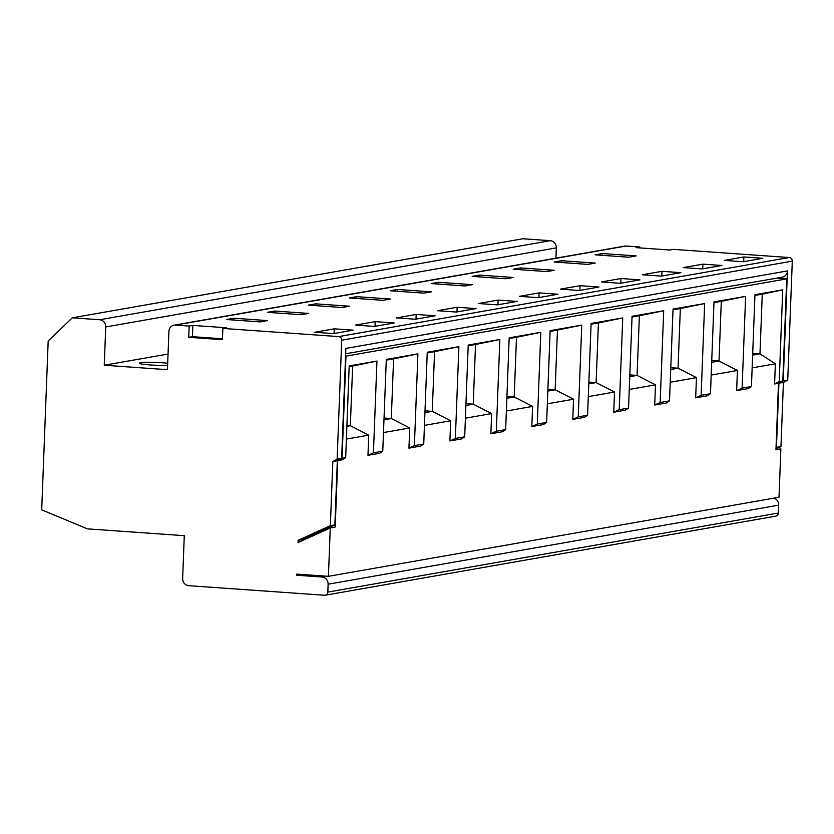 <?xml version="1.0" encoding="UTF-8"?>
<svg xmlns="http://www.w3.org/2000/svg" width="834" height="834" viewBox="0 0 834 834"><rect width="100%" height="100%" fill="white"/><g stroke="black" fill="none" stroke-linecap="round" stroke-linejoin="round"><path stroke-width="1.25" d="M498.096 300.073L517.049 301.418L497.387 304.858L478.435 303.524L498.096 300.073L497.919 304.775M345.672 457.689L341.648 459.941L337.739 460.629L342.055 458.325L345.672 457.689L349.196 365.918L376.958 361.049L373.434 452.82L382.764 451.184L386.298 359.412L417.917 353.856L414.394 445.637L408.941 448.139L420.565 446.096L423.735 443.99L427.258 352.219L458.888 346.673L455.354 438.444L464.694 436.808L468.218 345.036L499.847 339.48L496.324 431.261L505.654 429.614L509.178 337.843L540.807 332.297L537.284 424.068L546.624 422.431L550.148 330.66L581.767 325.104L578.243 416.885L587.584 415.238L591.108 323.467L622.737 317.921L619.214 409.692L628.544 408.055L632.068 316.284L663.697 310.738L660.174 402.509L669.504 400.862L673.038 309.091L704.657 303.545L701.133 395.316L710.474 393.679L713.998 301.908L745.627 296.362L742.093 388.133L736.641 390.635L737.412 370.463L719.012 361.028L721.295 301.355L745.627 296.362M520.562 267.912L554.256 270.279L546.875 271.582L513.191 269.205L520.562 267.912L520.489 269.716M303.013 540.317L303.044 539.348M334.872 524.878L337.332 460.702L332.829 461.494L330.358 525.67L334.872 524.878L302.627 539.535L298.124 540.328L298.04 542.58L330.274 527.922L335.195 527.057L337.739 460.629M561.522 260.719L554.151 262.012L587.845 264.388L595.215 263.096L561.522 260.719L561.459 262.533M602.482 253.536L636.175 255.913L628.805 257.206L595.111 254.829L602.482 253.536L602.419 255.34M773.879 498.159A6.787 6.307 80 0 1 778.706 505.143L328.116 584.207L327.814 592.088A3.388 3.159 -100 0 1 324.52 595.247L188.703 585.676A6.787 6.307 -100 0 1 182.646 578.473L184.283 535.689L87.424 528.86L41.7 509.835L48.184 340.96L72.297 317.817L522.897 238.753L550.273 240.682A6.787 6.307 80 0 1 556.33 247.886L555.934 258.154M742.093 388.133L751.434 386.496L748.275 388.592L736.641 390.635M702.207 268.923L683.255 267.589L702.916 264.138L721.869 265.473L702.207 268.923M661.237 276.117L642.284 274.772L661.946 271.321L680.898 272.666L661.237 276.117M620.277 283.299L601.324 281.965L620.986 278.514L639.939 279.849L620.277 283.299M579.317 290.493L560.365 289.148L580.026 285.697L598.979 287.042L579.317 290.493M456.427 312.052L437.475 310.717L457.136 307.266L476.089 308.601L456.427 312.052M415.468 319.234L396.515 317.9L416.176 314.449L435.129 315.784L415.468 319.234M315.742 303.847L349.436 306.224L342.065 307.517L308.372 305.14L315.742 303.847L315.679 305.661M374.497 326.428L355.545 325.093L375.206 321.643L394.159 322.977L374.497 326.428M353.199 330.16L333.537 333.61L314.585 332.276L334.246 328.825L353.199 330.16M233.822 318.223L267.516 320.6L260.135 321.893L226.452 319.516L233.822 318.223L233.749 320.037M274.782 311.04L308.476 313.407L301.105 314.699L267.412 312.333L274.782 311.04L274.72 312.844M356.712 296.664L390.406 299.031L383.025 300.334L349.331 297.957L356.712 296.664L356.639 298.468M538.347 297.675L519.405 296.341L539.066 292.89L558.009 294.225L538.347 297.675M397.672 289.471L431.366 291.848L423.995 293.141L390.302 290.764L397.672 289.471L397.599 291.285M438.632 282.288L472.325 284.655L464.955 285.958L431.261 283.581L438.632 282.288L438.569 284.092M479.602 275.095L513.285 277.472L505.915 278.764L472.221 276.388L479.602 275.095L479.529 276.909M626.073 246.03L175.484 325.093A6.787 6.307 -100 0 0 174.056 325.166L624.645 246.103A6.787 6.307 80 0 1 626.073 246.03L639.761 246.989L636.071 247.635L669.765 250.012L673.455 249.366L789.266 257.529A3.388 3.159 80 0 1 792.3 261.125L787.734 380.127L783.418 382.431L780.947 446.597L775.985 448.859M175.484 325.093L189.172 326.063L192.862 325.416L226.546 327.783L222.866 328.429L338.677 336.592L789.266 257.529M743.876 256.945L724.214 260.396L743.167 261.74L762.829 258.29L743.876 256.945L743.699 261.647M174.056 325.166A6.787 6.307 -100 0 0 168.906 331.4L167.436 369.681L104.26 365.229L168.041 354.043M751.434 386.496L754.958 294.715L782.719 289.846L779.196 381.618L782.813 380.982L778.497 383.286L775.954 449.714L780.864 448.848L779.008 497.262L328.419 576.325L330.274 527.922M778.497 383.286L774.598 383.974L775.37 363.801L752.153 367.877M737.412 370.463L711.183 375.06M710.474 393.679L707.305 395.785L695.681 397.818L696.453 377.646L670.223 382.253M669.504 400.862L666.345 402.968L654.711 405.011L655.493 384.839L629.263 389.436M628.544 408.055L625.385 410.161L613.751 412.194L614.522 392.022L588.293 396.63M587.584 415.238L584.415 417.344L572.791 419.387L573.563 399.215L547.333 403.812M546.624 422.431L543.455 424.537L531.821 426.57L532.603 406.398L506.374 411.006M505.654 429.614L502.495 431.72L490.861 433.763L491.633 413.591L465.414 418.188M464.694 436.808L461.536 438.913L449.901 440.946L450.673 420.774L424.443 425.382M408.941 448.139L409.713 427.967L383.484 432.565M382.764 451.184L379.606 453.279L367.971 455.322L368.753 435.15L346.381 439.08M556.33 247.886L105.73 326.949L104.26 365.229M328.419 576.325L296.831 574.105L296.789 575.231L322.06 577.013L326.647 576.2M301.376 574.428L296.789 575.231M328.116 584.207A6.787 6.307 -100 0 0 322.06 577.013M778.706 505.143L778.403 513.025A3.388 3.159 80 0 1 775.829 516.142L325.239 595.205M72.297 317.817L99.673 319.745L550.273 240.682M105.73 326.949A6.787 6.307 -100 0 0 99.673 319.745M167.686 363.249A16.961 1.407 2.2 0 0 162.474 362.78A16.961 1.407 2.2 0 0 139.382 363.207A16.961 1.407 2.2 0 0 149.369 364.885A16.961 1.407 2.2 0 0 167.603 365.344M792.3 261.125L341.711 340.199A3.388 3.159 -100 0 0 338.677 336.592M783.418 382.431L778.914 383.213L783.22 380.909L787.452 270.925A6.787 6.307 80 0 1 782.302 277.159L345.662 353.783M783.22 380.909L787.734 380.127M341.711 340.199L337.134 459.19L341.648 458.398L337.332 460.702M787.452 270.925L345.87 348.414L341.648 458.398M782.813 380.982L786.733 278.879L345.568 356.191M786.733 278.879L776.59 278.17M342.055 458.325L345.974 356.222M414.394 445.637L423.735 443.99M424.933 412.632L432.273 411.339L434.556 351.677L427.227 352.959M450.673 420.774L432.273 411.339L425.006 410.828M588.783 383.88L596.122 382.587L588.856 382.076M614.522 392.022L596.122 382.587L598.416 322.925L591.077 324.207M580.026 285.697L579.849 290.399M573.563 399.215L555.152 389.78L547.896 389.269M547.823 391.063L555.152 389.78L557.446 330.108L581.767 325.104M506.863 398.256L514.192 396.963L506.936 396.452M375.206 321.643L375.029 326.334M670.713 369.504L678.042 368.211L680.336 308.549L673.007 309.831M368.753 435.15L350.343 425.715L352.636 366.053L349.165 366.658M491.633 413.591L473.232 404.156L465.966 403.646M465.904 405.439L473.232 404.156L475.526 344.484L468.187 345.766M532.603 406.398L514.192 396.963L516.486 337.301L509.157 338.583M516.486 337.301L540.807 332.297M661.946 271.321L661.769 276.023M346.871 426.33L350.343 425.715L346.902 425.476M334.246 328.825L334.069 333.517M578.243 416.885L572.791 419.387M409.713 427.967L391.302 418.532L393.596 358.86L417.917 353.856M192.862 325.416L192.425 336.665L222.47 338.792M373.434 452.82L367.971 455.322M352.636 366.053L376.958 361.049M711.673 362.31L719.012 361.028L711.746 360.517M696.453 377.646L678.042 368.211L670.786 367.7M629.753 376.687L637.082 375.404L639.376 315.732L632.047 317.024M383.974 419.815L391.302 418.532L384.047 418.022M702.916 264.138L702.728 268.829M455.354 438.444L449.901 440.946M434.556 351.677L458.888 346.673M752.643 355.128L759.972 353.835L762.266 294.173L754.926 295.455M752.706 353.324L759.972 353.835L775.37 363.801M778.914 383.213L776.444 447.389L780.947 446.597M779.196 381.618L774.598 383.974M782.719 289.846L762.266 294.173M639.761 246.989L639.73 247.896M475.526 344.484L499.847 339.48M330.358 525.67L298.124 540.328M332.829 461.494L337.134 459.19M222.866 328.429L222.428 339.688L188.734 337.322L189.172 326.063M537.284 424.068L531.821 426.57M639.376 315.732L663.697 310.738M416.176 314.449L415.989 319.151M539.066 292.89L538.879 297.582M660.174 402.509L654.711 405.011M655.493 384.839L637.082 375.404L629.816 374.893M393.596 358.86L386.267 360.142M701.133 395.316L695.681 397.818M680.336 308.549L704.657 303.545M188.734 337.322L192.425 336.665M721.295 301.355L713.967 302.648M557.446 330.108L550.117 331.4M457.136 307.266L456.959 311.958M620.986 278.514L620.809 283.206M619.214 409.692L613.751 412.194M598.416 322.925L622.737 317.921M496.324 431.261L490.861 433.763M327.814 592.088L778.403 513.025"/></g></svg>
